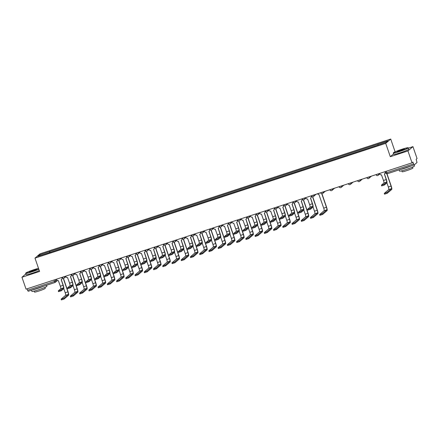 <?xml version="1.0" encoding="UTF-8"?>
<svg xmlns="http://www.w3.org/2000/svg" width="439" height="439" viewBox="0 0 439 439"><rect width="100%" height="100%" fill="white"/><g stroke="black" fill="none" stroke-linecap="round" stroke-linejoin="round"><path stroke-width="0.66" d="M395.111 151.812L390.721 139.064L40.004 253.835L34.994 258.127L385.711 143.355L390.304 156.696L407.941 150.923L412.04 162.831L26.049 289.142L21.95 277.239L39.587 271.467L34.994 258.127M407.941 150.923L412.951 146.631L408.402 148.124M412.951 146.631L417.05 158.539L416.161 159.297L417.012 162.518L414.175 164.949L387.352 173.734L386.754 172.697L413.565 163.923L414.158 164.96M54.957 282.502L28.189 291.266L27.575 290.239L54.387 281.465L56.829 279.994M27.081 288.807L27.575 290.239M25.857 273.892L21.95 277.239M413.565 163.923L412.923 162.068L412.04 162.831M378.061 144.98L377.93 144.129L387.873 140.875L386.188 142.318L376.009 145.775L47.549 253.265L37.842 256.316L39.526 254.872L49.47 251.618L49.618 252.584M377.93 144.129L49.47 251.618M390.721 139.064L385.711 143.355M393.602 153.869L390.304 156.696M50.057 252.441L49.7 251.421M40.388 255.482L39.526 254.872M384.405 173.839L386.342 179.458A3.205 0.62 -108.1 0 1 386.88 182.915L384.427 185.011L381.705 185.906M386.611 182.136L383.889 183.03L381.42 185.154L384.158 184.237L386.611 182.136A2.382 0.461 71.9 0 0 386.216 179.573L384.344 173.86A1.268 1.24 -130.6 0 0 385.118 172.275L385.244 172.165A1.268 1.24 49.4 0 1 384.888 173.515L384.756 173.63M385.069 171.654L385.244 172.165M379.653 173.427L379.85 173.998A1.268 1.24 -130.6 0 0 381.447 174.81L383.488 180.462A2.382 0.461 71.9 0 1 383.889 183.03M384.921 171.704L385.118 172.275M386.989 173.795L391.193 185.999A3.205 0.62 -108.1 0 1 391.725 189.456L387.269 193.27L384.548 194.159M386.913 182.871L388.339 187.003A2.382 0.461 71.9 0 1 388.734 189.566L384.262 193.412L387 192.491L391.456 188.677A2.382 0.461 71.9 0 0 391.061 186.109L386.819 173.789M401.981 149.238A7.743 0.604 -19 0 0 393.443 152.756A7.743 0.604 -19 0 0 399.534 151.334A7.743 0.604 -19 0 0 408.04 147.729A7.743 0.604 -19 0 0 401.981 149.238M408.04 147.729L408.281 147.844A7.935 0.62 161 0 1 408.319 147.883A7.935 0.62 161 0 1 399.567 151.537A7.935 0.62 161 0 1 393.317 153.046A7.935 0.62 161 0 1 393.328 152.992L393.443 152.756M401.367 149.765A3.869 0.302 161 0 1 404.412 149.051A3.869 0.302 161 0 1 400.143 150.807A3.869 0.302 161 0 1 397.114 151.565A3.869 0.302 161 0 1 401.367 149.765M404.165 149.238A3.682 0.285 -19 0 0 401.4 149.968A3.682 0.285 -19 0 0 397.427 151.559M414.191 164.938L414.542 165.947A7.935 0.62 161 0 1 405.784 169.602A7.935 0.62 161 0 1 399.539 171.111L399.117 169.882M411.436 165.849A7.935 0.62 161 0 1 405.274 168.11A7.935 0.62 161 0 1 400.017 169.586M412.578 167.078L412.912 168.049A5.712 0.444 161 0 1 406.613 170.678A5.712 0.444 161 0 1 402.113 171.764L401.778 170.798M408.319 147.883L408.775 149.2A7.935 0.62 161 0 1 400.017 152.854A7.935 0.62 161 0 1 393.772 154.363L393.317 153.046M38.506 268.322A7.743 0.604 -19 0 0 34.335 269.551A7.743 0.604 -19 0 0 25.802 273.063A7.743 0.604 -19 0 0 31.893 271.642A7.743 0.604 -19 0 0 38.764 269.069M38.83 269.272A7.935 0.62 161 0 1 31.921 271.851A7.935 0.62 161 0 1 25.676 273.36A7.935 0.62 161 0 1 25.681 273.305L25.802 273.063M33.726 270.073A3.869 0.302 161 0 1 36.772 269.359A3.869 0.302 161 0 1 32.502 271.121A3.869 0.302 161 0 1 29.473 271.873A3.869 0.302 161 0 1 33.726 270.073M36.519 269.546A3.682 0.285 -19 0 0 33.759 270.276A3.682 0.285 -19 0 0 29.786 271.867M46.55 285.257L46.896 286.261A7.935 0.62 161 0 1 38.144 289.916A7.935 0.62 161 0 1 31.899 291.425L31.471 290.19M43.796 286.162A7.935 0.62 161 0 1 37.628 288.418A7.935 0.62 161 0 1 32.376 289.899M44.937 287.386L45.272 288.357A5.712 0.444 161 0 1 38.967 290.991A5.712 0.444 161 0 1 34.472 292.078L34.138 291.106M39.285 270.589A7.935 0.62 161 0 1 32.376 273.162A7.935 0.62 161 0 1 26.126 274.677L25.676 273.36M310.549 198.005L312.486 203.63A3.205 0.62 -108.1 0 1 313.018 207.087L310.565 209.183L307.843 210.072M312.749 206.308L310.027 207.197L307.558 209.326L310.302 208.404L312.749 206.308A2.382 0.461 71.9 0 0 312.354 203.74L310.483 198.033A1.268 1.24 -130.6 0 0 311.256 196.447L311.388 196.337A1.268 1.24 49.4 0 1 311.031 197.687L310.9 197.797M311.213 195.821L311.388 196.337M305.791 197.599L305.988 198.17A1.268 1.24 -130.6 0 0 307.585 198.977L309.632 204.634A2.382 0.461 71.9 0 1 310.027 207.197M311.059 195.876L311.256 196.447M301.313 201.029L303.25 206.654A3.205 0.62 -108.1 0 1 303.783 210.105L301.335 212.202L298.613 213.096M303.519 209.326L300.797 210.221L298.328 212.35L301.066 211.428L303.519 209.326A2.382 0.461 71.9 0 0 303.119 206.764L301.253 201.051A1.268 1.24 -130.6 0 0 302.027 199.465L302.153 199.355A1.268 1.24 49.4 0 1 301.796 200.705L301.664 200.821M301.977 198.845L302.153 199.355M296.561 200.618L296.759 201.194A1.268 1.24 -130.6 0 0 298.355 202L300.397 207.652A2.382 0.461 71.9 0 1 300.797 210.221M301.829 198.894L302.027 199.465M292.083 204.053L294.02 209.672A3.205 0.62 -108.1 0 1 294.553 213.129L292.1 215.225L289.378 216.114M294.284 212.35L291.562 213.239L289.092 215.368L291.836 214.446L294.284 212.35A2.382 0.461 71.9 0 0 293.889 209.787L292.023 204.075A1.268 1.24 -130.6 0 0 292.791 202.489L292.923 202.379A1.268 1.24 49.4 0 1 292.566 203.729L292.434 203.839M292.747 201.869L292.923 202.379M287.325 203.641L287.523 204.212A1.268 1.24 -130.6 0 0 289.12 205.024L291.167 210.676A2.382 0.461 71.9 0 1 291.562 213.239M292.594 201.918L292.791 202.489M282.848 207.071L284.785 212.696A3.205 0.62 -108.1 0 1 285.323 216.147L282.87 218.249L280.148 219.138M285.054 215.373L282.332 216.262L279.862 218.392L282.601 217.47L285.054 215.373A2.382 0.461 71.9 0 0 284.653 212.805L282.787 207.093A1.268 1.24 -130.6 0 0 283.561 205.512L283.687 205.397A1.268 1.24 49.4 0 1 283.331 206.753L283.199 206.862M283.512 204.887L283.687 205.397M278.096 206.659L278.293 207.235A1.268 1.24 -130.6 0 0 279.89 208.042L281.931 213.7A2.382 0.461 71.9 0 1 282.332 216.262M283.364 204.936L283.561 205.512M273.618 210.094L275.555 215.714A3.205 0.62 -108.1 0 1 276.087 219.171L273.634 221.267L270.912 222.161M275.818 218.392L273.096 219.286L270.627 221.41L273.371 220.493L275.818 218.392A2.382 0.461 71.9 0 0 275.423 215.829L273.557 210.116A1.268 1.24 -130.6 0 0 274.326 208.53L274.457 208.421A1.268 1.24 49.4 0 1 274.101 209.771L273.969 209.886M274.282 207.91L274.457 208.421M268.86 209.683L269.058 210.254A1.268 1.24 -130.6 0 0 270.654 211.066L272.701 216.718A2.382 0.461 71.9 0 1 273.096 219.286M274.128 207.96L274.326 208.53M264.388 213.113L266.319 218.737A3.205 0.62 -108.1 0 1 266.857 222.194L264.404 224.291L261.682 225.18M266.588 221.415L263.866 222.304L261.397 224.433L264.135 223.511L266.588 221.415A2.382 0.461 71.9 0 0 266.193 218.847L264.322 213.134A1.268 1.24 -130.6 0 0 265.096 211.554L265.227 211.439A1.268 1.24 49.4 0 1 264.865 212.794L264.733 212.904M265.046 210.929L265.227 211.439M259.63 212.706L259.828 213.277A1.268 1.24 -130.6 0 0 261.424 214.084L263.466 219.741A2.382 0.461 71.9 0 1 263.866 222.304M264.898 210.978L265.096 211.554M255.152 216.136L257.089 221.761A3.205 0.62 -108.1 0 1 257.622 225.212L255.174 227.309L252.447 228.203M257.353 224.433L254.631 225.328L252.162 227.451L254.905 226.535L257.353 224.433A2.382 0.461 71.9 0 0 256.958 221.871L255.092 216.158A1.268 1.24 -130.6 0 0 255.86 214.572L255.992 214.462A1.268 1.24 49.4 0 1 255.635 215.812L255.503 215.928M255.816 213.952L255.992 214.462M250.4 215.725L250.592 216.301A1.268 1.24 -130.6 0 0 252.189 217.107L254.236 222.76A2.382 0.461 71.9 0 1 254.631 225.328M255.663 214.002L255.86 214.572M245.922 219.16L247.854 224.779A3.205 0.62 -108.1 0 1 248.392 228.236L245.939 230.332L243.217 231.221M248.123 227.457L245.401 228.346L242.932 230.475L245.67 229.553L248.123 227.457A2.382 0.461 71.9 0 0 247.728 224.894L245.856 219.182A1.268 1.24 -130.6 0 0 246.63 217.596L246.762 217.486A1.268 1.24 49.4 0 1 246.4 218.836L246.274 218.946M246.586 216.976L246.762 217.486M241.165 218.748L241.362 219.319A1.268 1.24 -130.6 0 0 242.959 220.131L245.006 225.783A2.382 0.461 71.9 0 1 245.401 228.346M246.433 217.025L246.63 217.596M236.687 222.178L238.624 227.803A3.205 0.62 -108.1 0 1 239.156 231.254L236.709 233.356L233.987 234.245M238.887 230.48L236.166 231.369L233.696 233.499L236.44 232.577L238.887 230.48A2.382 0.461 71.9 0 0 238.492 227.912L236.626 222.2A1.268 1.24 -130.6 0 0 237.395 220.619L237.526 220.504A1.268 1.24 49.4 0 1 237.17 221.86L237.038 221.969M237.351 219.994L237.526 220.504M231.935 221.766L232.132 222.343A1.268 1.24 -130.6 0 0 233.724 223.149L235.77 228.801A2.382 0.461 71.9 0 1 236.166 231.369M237.197 220.043L237.395 220.619M321.946 193.747L326.561 207.148A3.205 0.62 -108.1 0 1 327.099 210.605L322.643 214.419L319.921 215.308M317.419 193.791A1.268 1.24 -130.6 0 0 318.824 194.241L323.713 208.152A2.382 0.461 71.9 0 1 324.108 210.715L319.63 214.561L322.374 213.639L326.83 209.826A2.382 0.461 71.9 0 0 326.435 207.263L321.776 193.742M312.716 196.771L317.331 210.171A3.205 0.62 -108.1 0 1 317.863 213.623L313.408 217.437L310.686 218.331M313.056 207.038L314.478 211.17A2.382 0.461 71.9 0 1 314.873 213.738L310.4 217.579L313.144 216.663L317.595 212.849A2.382 0.461 71.9 0 0 317.199 210.281L312.546 196.76M303.486 199.789L308.096 213.189A3.205 0.62 -108.1 0 1 308.633 216.647L304.178 220.46L301.456 221.349M303.821 210.061L305.248 214.194A2.382 0.461 71.9 0 1 305.643 216.762L301.17 220.603L303.909 219.681L308.365 215.867A2.382 0.461 71.9 0 0 307.969 213.305L303.311 199.783M294.251 202.813L298.866 216.213A3.205 0.62 -108.1 0 1 299.398 219.665L294.942 223.478L292.22 224.373M294.591 213.085L296.012 217.217A2.382 0.461 71.9 0 1 296.407 219.78L291.935 223.627L294.679 222.705L299.135 218.891A2.382 0.461 71.9 0 0 298.734 216.323L294.081 202.802M285.021 205.831L289.636 219.237A3.205 0.62 -108.1 0 1 290.168 222.688L285.712 226.502L282.99 227.391M285.355 216.103L286.782 220.235A2.382 0.461 71.9 0 1 287.177 222.803L282.705 226.645L285.443 225.723L289.899 221.909A2.382 0.461 71.9 0 0 289.504 219.346L284.845 205.825M275.785 208.854L280.4 222.255A3.205 0.62 -108.1 0 1 280.933 225.712L276.477 229.526L273.755 230.415M276.126 219.127L277.547 223.259A2.382 0.461 71.9 0 1 277.947 225.822L273.47 229.668L276.213 228.746L280.669 224.933A2.382 0.461 71.9 0 0 280.269 222.364L275.615 208.849M266.555 211.878L271.17 225.278A3.205 0.62 -108.1 0 1 271.703 228.73L267.247 232.544L264.525 233.438M266.89 222.145L268.317 226.277A2.382 0.461 71.9 0 1 268.712 228.845L264.24 232.686L266.978 231.765L271.434 227.951A2.382 0.461 71.9 0 0 271.039 225.388L266.385 211.867M257.32 214.896L261.935 228.296A3.205 0.62 -108.1 0 1 262.473 231.754L258.017 235.567L255.289 236.456M257.66 225.169L259.081 229.301A2.382 0.461 71.9 0 1 259.482 231.863L255.004 235.71L257.748 234.788L262.204 230.974A2.382 0.461 71.9 0 0 261.803 228.412L257.15 214.891M248.09 217.92L252.705 231.32A3.205 0.62 -108.1 0 1 253.237 234.772L248.781 238.586L246.059 239.48M248.43 228.187L249.851 232.324A2.382 0.461 71.9 0 1 250.246 234.887L245.774 238.728L248.512 237.812L252.968 233.998A2.382 0.461 71.9 0 0 252.573 231.43L247.92 217.909M238.854 220.938L243.469 234.338A3.205 0.62 -108.1 0 1 244.007 237.795L239.551 241.609L236.83 242.498M239.195 231.21L240.616 235.342A2.382 0.461 71.9 0 1 241.016 237.911L236.539 241.752L239.282 240.83L243.738 237.016A2.382 0.461 71.9 0 0 243.343 234.453L238.684 220.932M227.457 225.202L229.388 230.821A3.205 0.62 -108.1 0 1 229.926 234.278L227.473 236.374L224.752 237.263M229.657 233.499L226.936 234.388L224.466 236.517L227.204 235.595L229.657 233.499A2.382 0.461 71.9 0 0 229.262 230.936L227.391 225.223A1.268 1.24 -130.6 0 0 228.165 223.638L228.296 223.528A1.268 1.24 49.4 0 1 227.934 224.878L227.808 224.987M228.121 223.017L228.296 223.528M222.699 224.79L222.897 225.361A1.268 1.24 -130.6 0 0 224.494 226.173L226.54 231.825A2.382 0.461 71.9 0 1 226.936 234.388M227.967 223.067L228.165 223.638M218.221 228.22L220.158 233.844A3.205 0.62 -108.1 0 1 220.691 237.296L218.243 239.398L215.522 240.287M220.427 236.522L217.7 237.411L215.231 239.54L217.974 238.618L220.427 236.522A2.382 0.461 71.9 0 0 220.027 233.954L218.161 228.242A1.268 1.24 -130.6 0 0 218.929 226.661L219.061 226.546A1.268 1.24 49.4 0 1 218.704 227.901L218.573 228.011M218.885 226.036L219.061 226.546M213.469 227.808L213.667 228.384A1.268 1.24 -130.6 0 0 215.258 229.191L217.305 234.849A2.382 0.461 71.9 0 1 217.7 237.411M218.737 226.085L218.929 226.661M208.991 231.243L210.929 236.868A3.205 0.62 -108.1 0 1 211.461 240.32L209.008 242.416L206.286 243.31M211.192 239.54L208.47 240.435L206.001 242.558L208.739 241.642L211.192 239.54A2.382 0.461 71.9 0 0 210.797 236.978L208.926 231.265A1.268 1.24 -130.6 0 0 209.699 229.679L209.831 229.57A1.268 1.24 49.4 0 1 209.469 230.919L209.343 231.035M209.655 229.059L209.831 229.57M204.234 230.832L204.431 231.402A1.268 1.24 -130.6 0 0 206.028 232.215L208.075 237.867A2.382 0.461 71.9 0 1 208.47 240.435M209.502 229.109L209.699 229.679M199.756 234.261L201.693 239.886A3.205 0.62 -108.1 0 1 202.225 243.343L199.778 245.439L197.056 246.328M201.962 242.564L199.24 243.453L196.765 245.582L199.509 244.66L201.962 242.564A2.382 0.461 71.9 0 0 201.561 239.996L199.696 234.289A1.268 1.24 -130.6 0 0 200.469 232.703L200.596 232.593A1.268 1.24 49.4 0 1 200.239 233.943L200.107 234.053M200.42 232.077L200.596 232.593M195.004 233.855L195.201 234.426A1.268 1.24 -130.6 0 0 196.793 235.233L198.84 240.89A2.382 0.461 71.9 0 1 199.24 243.453M200.272 232.132L200.469 232.703M190.526 237.285L192.463 242.91A3.205 0.62 -108.1 0 1 192.995 246.361L190.542 248.458L187.821 249.352M192.726 245.582L190.005 246.477L187.535 248.606L190.279 247.684L192.726 245.582A2.382 0.461 71.9 0 0 192.331 243.019L190.46 237.307A1.268 1.24 -130.6 0 0 191.234 235.721L191.366 235.611A1.268 1.24 49.4 0 1 191.009 236.961L190.877 237.076M191.19 235.101L191.366 235.611M185.768 236.873L185.966 237.45A1.268 1.24 -130.6 0 0 187.563 238.256L189.61 243.908A2.382 0.461 71.9 0 1 190.005 246.477M191.036 235.15L191.234 235.721M181.291 240.309L183.228 245.928A3.205 0.62 -108.1 0 1 183.765 249.385L181.312 251.481L178.591 252.37M183.497 248.606L180.775 249.495L178.305 251.624L181.044 250.702L183.497 248.606A2.382 0.461 71.9 0 0 183.096 246.043L181.23 240.331A1.268 1.24 -130.6 0 0 182.004 238.745L182.13 238.635A1.268 1.24 49.4 0 1 181.773 239.985L181.642 240.095M181.955 238.125L182.13 238.635M176.538 239.897L176.736 240.468A1.268 1.24 -130.6 0 0 178.333 241.28L180.374 246.932A2.382 0.461 71.9 0 1 180.775 249.495M181.806 238.174L182.004 238.745M172.061 243.327L173.998 248.951A3.205 0.62 -108.1 0 1 174.53 252.403L172.077 254.505L169.355 255.394M174.261 251.629L171.539 252.518L169.07 254.647L171.814 253.726L174.261 251.629A2.382 0.461 71.9 0 0 173.866 249.061L172 243.349A1.268 1.24 -130.6 0 0 172.768 241.768L172.9 241.653A1.268 1.24 49.4 0 1 172.543 243.008L172.412 243.118M172.725 241.143L172.9 241.653M167.303 242.915L167.5 243.491A1.268 1.24 -130.6 0 0 169.097 244.298L171.144 249.956A2.382 0.461 71.9 0 1 171.539 252.518M172.571 241.192L172.768 241.768M162.825 246.35L164.762 251.97A3.205 0.62 -108.1 0 1 165.3 255.427L162.847 257.523L160.125 258.417M165.031 254.647L162.309 255.542L159.84 257.666L162.578 256.749L165.031 254.647A2.382 0.461 71.9 0 0 164.636 252.085L162.765 246.372A1.268 1.24 -130.6 0 0 163.538 244.786L163.665 244.677A1.268 1.24 49.4 0 1 163.308 246.027L163.176 246.142M163.489 244.166L163.665 244.677M158.073 245.939L158.27 246.509A1.268 1.24 -130.6 0 0 159.867 247.322L161.909 252.974A2.382 0.461 71.9 0 1 162.309 255.542M163.341 244.216L163.538 244.786M153.595 249.368L155.532 254.993A3.205 0.62 -108.1 0 1 156.064 258.45L153.617 260.546L150.89 261.435M155.796 257.671L153.074 258.56L150.604 260.689L153.348 259.767L155.796 257.671A2.382 0.461 71.9 0 0 155.401 255.103L153.535 249.39A1.268 1.24 -130.6 0 0 154.303 247.81L154.435 247.695A1.268 1.24 49.4 0 1 154.078 249.05L153.946 249.16M154.259 247.184L154.435 247.695M148.837 248.962L149.035 249.533A1.268 1.24 -130.6 0 0 150.632 250.34L152.679 255.997A2.382 0.461 71.9 0 1 153.074 258.56M154.105 247.234L154.303 247.81M144.365 252.392L146.297 258.017A3.205 0.62 -108.1 0 1 146.835 261.468L144.382 263.565L141.66 264.459M146.566 260.689L143.844 261.584L141.374 263.707L144.113 262.791L146.566 260.689A2.382 0.461 71.9 0 0 146.171 258.127L144.299 252.414A1.268 1.24 -130.6 0 0 145.073 250.828L145.205 250.718A1.268 1.24 49.4 0 1 144.843 252.068L144.716 252.184M145.029 250.208L145.205 250.718M139.607 251.981L139.805 252.551A1.268 1.24 -130.6 0 0 141.402 253.363L143.449 259.015A2.382 0.461 71.9 0 1 143.844 261.584M144.875 250.257L145.073 250.828M135.13 255.416L137.067 261.035A3.205 0.62 -108.1 0 1 137.599 264.492L135.152 266.588L132.424 267.477M137.33 263.713L134.608 264.602L132.139 266.731L134.883 265.809L137.33 263.713A2.382 0.461 71.9 0 0 136.935 261.15L135.069 255.438A1.268 1.24 -130.6 0 0 135.838 253.852L135.969 253.742A1.268 1.24 49.4 0 1 135.613 255.092L135.481 255.202M135.794 253.232L135.969 253.742M130.378 255.004L130.57 255.575A1.268 1.24 -130.6 0 0 132.166 256.387L134.213 262.039A2.382 0.461 71.9 0 1 134.608 264.602M135.64 253.281L135.838 253.852M125.9 258.434L127.831 264.058A3.205 0.62 -108.1 0 1 128.369 267.51L125.916 269.612L123.194 270.501M128.1 266.736L125.378 267.625L122.909 269.755L125.647 268.833L128.1 266.736A2.382 0.461 71.9 0 0 127.705 264.168L125.834 258.456A1.268 1.24 -130.6 0 0 126.608 256.875L126.739 256.76A1.268 1.24 49.4 0 1 126.377 258.116L126.251 258.225M126.564 256.25L126.739 256.76M121.142 258.022L121.34 258.598A1.268 1.24 -130.6 0 0 122.936 259.405L124.983 265.057A2.382 0.461 71.9 0 1 125.378 267.625M126.41 256.299L126.608 256.875M116.664 261.457L118.601 267.077A3.205 0.62 -108.1 0 1 119.134 270.534L116.686 272.63L113.964 273.519M118.865 269.755L116.143 270.643L113.674 272.773L116.417 271.851L118.865 269.755A2.382 0.461 71.9 0 0 118.47 267.192L116.604 261.479A1.268 1.24 -130.6 0 0 117.372 259.893L117.504 259.784A1.268 1.24 49.4 0 1 117.147 261.134L117.015 261.243M117.328 259.273L117.504 259.784M111.912 261.046L112.11 261.617A1.268 1.24 -130.6 0 0 113.701 262.429L115.748 268.081A2.382 0.461 71.9 0 1 116.143 270.643M117.18 259.323L117.372 259.893M107.434 264.476L109.371 270.1A3.205 0.62 -108.1 0 1 109.904 273.552L107.451 275.654L104.729 276.543M109.635 272.778L106.913 273.667L104.444 275.796L107.182 274.874L109.635 272.778A2.382 0.461 71.9 0 0 109.24 270.21L107.368 264.498A1.268 1.24 -130.6 0 0 108.142 262.917L108.274 262.802A1.268 1.24 49.4 0 1 107.912 264.157L107.785 264.267M108.098 262.292L108.274 262.802M102.677 264.064L102.874 264.64A1.268 1.24 -130.6 0 0 104.471 265.447L106.518 271.104A2.382 0.461 71.9 0 1 106.913 273.667M107.945 262.341L108.142 262.917M98.199 267.499L100.136 273.124A3.205 0.62 -108.1 0 1 100.668 276.575L98.221 278.672L95.499 279.566M100.405 275.796L97.677 276.691L95.208 278.814L97.952 277.898L100.405 275.796A2.382 0.461 71.9 0 0 100.004 273.234L98.138 267.521A1.268 1.24 -130.6 0 0 98.912 265.935L99.038 265.825A1.268 1.24 49.4 0 1 98.682 267.175L98.55 267.291M98.863 265.315L99.038 265.825M93.447 267.088L93.644 267.658A1.268 1.24 -130.6 0 0 95.236 268.47L97.282 274.123A2.382 0.461 71.9 0 1 97.677 276.691M98.715 265.365L98.912 265.935M88.969 270.517L90.906 276.142A3.205 0.62 -108.1 0 1 91.438 279.599L88.985 281.695L86.263 282.584M91.169 278.82L88.448 279.709L85.978 281.838L88.722 280.916L91.169 278.82A2.382 0.461 71.9 0 0 90.774 276.252L88.903 270.539A1.268 1.24 -130.6 0 0 89.677 268.959L89.808 268.849A1.268 1.24 49.4 0 1 89.452 270.199L89.32 270.309M89.633 268.333L89.808 268.849M84.211 270.111L84.409 270.682A1.268 1.24 -130.6 0 0 86.006 271.489L88.052 277.146A2.382 0.461 71.9 0 1 88.448 279.709M89.479 268.388L89.677 268.959M79.733 273.541L81.67 279.166A3.205 0.62 -108.1 0 1 82.203 282.617L79.755 284.713L77.034 285.608M81.939 281.838L79.218 282.732L76.748 284.862L79.486 283.94L81.939 281.838A2.382 0.461 71.9 0 0 81.539 279.275L79.673 273.563A1.268 1.24 -130.6 0 0 80.447 271.977L80.573 271.867A1.268 1.24 49.4 0 1 80.216 273.217L80.085 273.332M80.397 271.357L80.573 271.867M74.981 273.129L75.179 273.706A1.268 1.24 -130.6 0 0 76.776 274.512L78.817 280.164A2.382 0.461 71.9 0 1 79.218 282.732M80.249 271.406L80.447 271.977M70.503 276.565L72.44 282.184A3.205 0.62 -108.1 0 1 72.973 285.641L70.52 287.737L67.798 288.626M72.704 284.862L69.982 285.751L67.513 287.88L70.256 286.958L72.704 284.862A2.382 0.461 71.9 0 0 72.309 282.299L70.443 276.586A1.268 1.24 -130.6 0 0 71.211 275.001L71.343 274.891A1.268 1.24 49.4 0 1 70.986 276.241L70.855 276.351M71.167 274.38L71.343 274.891M65.746 276.153L65.943 276.724A1.268 1.24 -130.6 0 0 67.54 277.536L69.587 283.188A2.382 0.461 71.9 0 1 69.982 285.751M71.014 274.43L71.211 275.001M229.624 223.961L234.239 237.362A3.205 0.62 -108.1 0 1 234.772 240.819L230.316 244.633L227.594 245.522M229.965 234.234L231.386 238.366A2.382 0.461 71.9 0 1 231.781 240.929L227.309 244.775L230.047 243.854L234.503 240.04A2.382 0.461 71.9 0 0 234.108 237.472L229.454 223.956M220.389 226.979L225.004 240.385A3.205 0.62 -108.1 0 1 225.542 243.837L221.086 247.651L218.364 248.54M220.729 237.252L222.15 241.384A2.382 0.461 71.9 0 1 222.551 243.952L218.073 247.794L220.817 246.872L225.273 243.058A2.382 0.461 71.9 0 0 224.878 240.495L220.219 226.974M211.159 230.003L215.774 243.404A3.205 0.62 -108.1 0 1 216.306 246.861L211.85 250.674L209.129 251.563M211.499 240.276L212.92 244.408A2.382 0.461 71.9 0 1 213.316 246.97L208.843 250.817L211.582 249.895L216.037 246.081A2.382 0.461 71.9 0 0 215.642 243.519L210.989 229.998M201.929 233.027L206.539 246.427A3.205 0.62 -108.1 0 1 207.076 249.879L202.62 253.693L199.899 254.587M202.264 243.294L203.691 247.426A2.382 0.461 71.9 0 1 204.086 249.994L199.608 253.835L202.352 252.919L206.807 249.105A2.382 0.461 71.9 0 0 206.412 246.537L201.753 233.016M192.694 236.045L197.309 249.445A3.205 0.62 -108.1 0 1 197.841 252.902L193.385 256.716L190.663 257.605M193.034 246.317L194.455 250.449A2.382 0.461 71.9 0 1 194.85 253.012L190.378 256.859L193.122 255.937L197.572 252.123A2.382 0.461 71.9 0 0 197.177 249.561L192.523 236.039M183.464 239.068L188.079 252.469A3.205 0.62 -108.1 0 1 188.611 255.921L184.155 259.734L181.433 260.629M183.798 249.341L185.225 253.473A2.382 0.461 71.9 0 1 185.62 256.036L181.148 259.883L183.886 258.961L188.342 255.147A2.382 0.461 71.9 0 0 187.947 252.579L183.288 239.057M174.228 242.087L178.843 255.493A3.205 0.62 -108.1 0 1 179.375 258.944L174.92 262.758L172.198 263.647M174.568 252.359L175.99 256.491A2.382 0.461 71.9 0 1 176.385 259.059L171.912 262.901L174.656 261.979L179.112 258.165A2.382 0.461 71.9 0 0 178.711 255.602L174.058 242.081M164.998 245.11L169.613 258.511A3.205 0.62 -108.1 0 1 170.145 261.968L165.69 265.782L162.968 266.671M165.333 255.383L166.76 259.515A2.382 0.461 71.9 0 1 167.155 262.078L162.682 265.924L165.421 265.002L169.877 261.189A2.382 0.461 71.9 0 0 169.481 258.62L164.823 245.105M155.763 248.128L160.378 261.534A3.205 0.62 -108.1 0 1 160.91 264.986L156.46 268.8L153.732 269.694M156.103 258.401L157.524 262.533A2.382 0.461 71.9 0 1 157.925 265.101L153.447 268.942L156.191 268.02L160.647 264.207A2.382 0.461 71.9 0 0 160.246 261.644L155.593 248.123M146.533 251.152L151.148 264.552A3.205 0.62 -108.1 0 1 151.68 268.009L147.224 271.823L144.502 272.712M146.873 261.424L148.294 265.557A2.382 0.461 71.9 0 1 148.689 268.119L144.217 271.966L146.955 271.044L151.411 267.23A2.382 0.461 71.9 0 0 151.016 264.668L146.363 251.146M137.297 254.176L141.912 267.576A3.205 0.62 -108.1 0 1 142.45 271.028L137.994 274.841L135.272 275.736M137.637 264.443L139.059 268.58A2.382 0.461 71.9 0 1 139.459 271.143L134.982 274.984L137.725 274.068L142.181 270.254A2.382 0.461 71.9 0 0 141.781 267.686L137.127 254.165M128.067 257.194L132.682 270.594A3.205 0.62 -108.1 0 1 133.215 274.051L128.759 277.865L126.037 278.754M128.407 267.466L129.829 271.598A2.382 0.461 71.9 0 1 130.224 274.166L125.752 278.008L128.49 277.086L132.946 273.272A2.382 0.461 71.9 0 0 132.551 270.709L127.897 257.188M118.832 260.217L123.447 273.618A3.205 0.62 -108.1 0 1 123.985 277.075L119.529 280.889L116.807 281.778M119.172 270.49L120.593 274.622A2.382 0.461 71.9 0 1 120.994 277.185L116.516 281.031L119.26 280.109L123.716 276.296A2.382 0.461 71.9 0 0 123.321 273.727L118.662 260.212M109.602 263.235L114.217 276.641A3.205 0.62 -108.1 0 1 114.749 280.093L110.293 283.907L107.571 284.796M109.942 273.508L111.363 277.64A2.382 0.461 71.9 0 1 111.758 280.208L107.286 284.049L110.024 283.128L114.48 279.314A2.382 0.461 71.9 0 0 114.085 276.751L109.432 263.23M100.366 266.259L104.981 279.659A3.205 0.62 -108.1 0 1 105.519 283.117L101.063 286.93L98.341 287.819M100.707 276.532L102.133 280.664A2.382 0.461 71.9 0 1 102.528 283.226L98.051 287.073L100.794 286.151L105.25 282.337A2.382 0.461 71.9 0 0 104.855 279.775L100.196 266.253M91.136 269.283L95.751 282.683A3.205 0.62 -108.1 0 1 96.284 286.135L91.828 289.949L89.106 290.843M91.477 279.55L92.898 283.682A2.382 0.461 71.9 0 1 93.293 286.25L88.821 290.091L91.564 289.175L96.015 285.361A2.382 0.461 71.9 0 0 95.62 282.793L90.966 269.272M81.906 272.301L86.516 285.701A3.205 0.62 -108.1 0 1 87.054 289.158L82.598 292.972L79.876 293.861M82.241 282.573L83.668 286.705A2.382 0.461 71.9 0 1 84.063 289.268L79.591 293.115L82.329 292.193L86.785 288.379A2.382 0.461 71.9 0 0 86.39 285.816L81.731 272.295M72.671 275.324L77.286 288.725A3.205 0.62 -108.1 0 1 77.818 292.176L73.362 295.99L70.641 296.885M73.011 285.597L74.432 289.729A2.382 0.461 71.9 0 1 74.828 292.292L70.355 296.133L73.099 295.217L77.555 291.403A2.382 0.461 71.9 0 0 77.154 288.835L72.501 275.313M61.268 279.583L63.205 285.207A3.205 0.62 -108.1 0 1 63.743 288.659L61.29 290.761L58.568 291.65M63.474 287.885L60.752 288.774L58.283 290.903L61.021 289.981L63.474 287.885A2.382 0.461 71.9 0 0 63.073 285.317L61.208 279.605A1.268 1.24 -130.6 0 0 61.981 278.024L62.108 277.909A1.268 1.24 49.4 0 1 61.751 279.264L61.619 279.374M61.932 277.399L62.108 277.909M56.516 279.171L56.713 279.747A1.268 1.24 -130.6 0 0 58.31 280.554L60.352 286.212A2.382 0.461 71.9 0 1 60.752 288.774M61.784 277.448L61.981 278.024M63.441 278.342L68.056 291.748A3.205 0.62 -108.1 0 1 68.588 295.2L64.132 299.014L61.411 299.903M63.776 288.615L65.202 292.747A2.382 0.461 71.9 0 1 65.598 295.315L61.125 299.157L63.864 298.235L68.319 294.421A2.382 0.461 71.9 0 0 67.924 291.858L63.265 278.337M62.223 277.464L64.884 276.433M64.538 276.548L64.588 276.691A1.268 1.24 49.4 0 1 63.82 278.271M71.453 274.441L74.12 273.415M73.774 273.524L73.823 273.667A1.268 1.24 49.4 0 1 73.05 275.253M80.688 271.423L83.35 270.391M83.004 270.506L83.053 270.643A1.268 1.24 49.4 0 1 82.285 272.229M89.918 268.399L92.585 267.367M92.239 267.483L92.289 267.625A1.268 1.24 49.4 0 1 91.515 269.206M99.154 265.375L101.815 264.349M101.469 264.459L101.519 264.602A1.268 1.24 49.4 0 1 100.745 266.188M108.384 262.357L111.051 261.326M110.705 261.441L110.754 261.584A1.268 1.24 49.4 0 1 109.98 263.164M117.619 259.334L120.281 258.308M119.935 258.417L119.984 258.56A1.268 1.24 49.4 0 1 119.21 260.146M126.849 256.316L129.516 255.284M129.17 255.399L129.214 255.536A1.268 1.24 49.4 0 1 128.446 257.122M136.079 253.292L138.746 252.26M138.4 252.376L138.45 252.518A1.268 1.24 49.4 0 1 137.676 254.099M145.314 250.268L147.976 249.242M147.63 249.357L147.68 249.495A1.268 1.24 49.4 0 1 146.911 251.081M154.544 247.25L157.211 246.219M156.866 246.334L156.915 246.477A1.268 1.24 49.4 0 1 156.141 248.057M163.78 244.227L166.441 243.201M166.096 243.31L166.145 243.453A1.268 1.24 49.4 0 1 165.377 245.039M173.01 241.209L175.677 240.177M175.331 240.292L175.381 240.435A1.268 1.24 49.4 0 1 174.607 242.015M182.245 238.185L184.907 237.159M184.561 237.269L184.61 237.411A1.268 1.24 49.4 0 1 183.842 238.997M191.475 235.167L194.142 234.135M193.797 234.25L193.846 234.388A1.268 1.24 49.4 0 1 193.072 235.973M200.711 232.143L203.372 231.112M203.027 231.227L203.076 231.369A1.268 1.24 49.4 0 1 202.302 232.95M209.941 229.12L212.608 228.093M212.262 228.203L212.311 228.346A1.268 1.24 49.4 0 1 211.538 229.932M219.176 226.101L221.838 225.07M221.492 225.185L221.541 225.328A1.268 1.24 49.4 0 1 220.768 226.908M228.406 223.078L231.073 222.052M230.727 222.161L230.771 222.304A1.268 1.24 49.4 0 1 230.003 223.89M237.642 220.06L240.303 219.028M239.957 219.143L240.007 219.28A1.268 1.24 49.4 0 1 239.233 220.866M246.872 217.036L249.539 216.01M249.193 216.12L249.237 216.262A1.268 1.24 49.4 0 1 248.469 217.843M256.102 214.012L258.769 212.986M258.423 213.102L258.472 213.239A1.268 1.24 49.4 0 1 257.698 214.825M265.337 210.994L267.999 209.963M267.653 210.078L267.702 210.221A1.268 1.24 49.4 0 1 266.934 211.801M274.567 207.971L277.234 206.945M276.888 207.054L276.938 207.197A1.268 1.24 49.4 0 1 276.164 208.783M283.803 204.953L286.464 203.921M286.118 204.036L286.168 204.179A1.268 1.24 49.4 0 1 285.399 205.759M293.032 201.929L295.699 200.903M295.354 201.013L295.403 201.155A1.268 1.24 49.4 0 1 294.629 202.741M302.268 198.911L304.929 197.879M304.584 197.994L304.633 198.132A1.268 1.24 49.4 0 1 303.865 199.718M311.498 195.887L314.165 194.856M313.819 194.971L313.869 195.114A1.268 1.24 49.4 0 1 313.095 196.694M320.733 192.864L323.395 191.838M323.049 191.947L323.099 192.09A1.268 1.24 49.4 0 1 322.325 193.676M329.963 189.846L332.63 188.814M332.285 188.929L332.334 189.072A1.268 1.24 49.4 0 1 331.56 190.652M339.199 186.822L341.86 185.796M341.515 185.906L341.564 186.048A1.268 1.24 49.4 0 1 340.79 187.634M348.429 183.804L351.096 182.772M350.75 182.887L350.794 183.025A1.268 1.24 49.4 0 1 350.026 184.61M357.659 180.78L360.326 179.754M359.98 179.864L360.029 180.006A1.268 1.24 49.4 0 1 359.256 181.592M366.894 177.757L369.561 176.73M369.21 176.846L369.259 176.983A1.268 1.24 49.4 0 1 368.491 178.569M376.124 174.738L378.791 173.707M378.445 173.822L378.495 173.965A1.268 1.24 49.4 0 1 377.721 175.545M55.309 279.566L55.769 280.905A1.268 1.24 -130.6 0 1 54.996 282.491L53.893 280.033M414.142 164.96L387.368 173.723A1.268 1.268 0 0 1 385.755 172.939L386.754 172.697L386.26 171.265M385.771 172.911L385.288 171.583M384.158 184.237L384.427 185.011M386.216 179.573L383.488 180.462M387 192.491L387.269 193.27M388.339 187.003L391.061 186.109M388.734 189.566L391.456 188.677M310.302 208.404L310.565 209.183M312.354 203.74L309.632 204.634M301.066 211.428L301.335 212.202M303.119 206.764L300.397 207.652M291.836 214.446L292.1 215.225M293.889 209.787L291.167 210.676M282.601 217.47L282.87 218.249M284.653 212.805L281.931 213.7M273.371 220.493L273.634 221.267M275.423 215.829L272.701 216.718M264.135 223.511L264.404 224.291M266.193 218.847L263.466 219.741M254.905 226.535L255.174 227.309M256.958 221.871L254.236 222.76M245.67 229.553L245.939 230.332M247.728 224.894L245.006 225.783M236.44 232.577L236.709 233.356M238.492 227.912L235.77 228.801M322.374 213.639L322.643 214.419M323.713 208.152L326.435 207.263M324.108 210.715L326.83 209.826M313.144 216.663L313.408 217.437M314.478 211.17L317.199 210.281M314.873 213.738L317.595 212.849M303.909 219.681L304.178 220.46M305.248 214.194L307.969 213.305M305.643 216.762L308.365 215.867M294.679 222.705L294.942 223.478M296.012 217.217L298.734 216.323M296.407 219.78L299.135 218.891M285.443 225.723L285.712 226.502M286.782 220.235L289.504 219.346M287.177 222.803L289.899 221.909M276.213 228.746L276.477 229.526M277.547 223.259L280.269 222.364M277.947 225.822L280.669 224.933M266.978 231.765L267.247 232.544M268.317 226.277L271.039 225.388M268.712 228.845L271.434 227.951M257.748 234.788L258.017 235.567M259.081 229.301L261.803 228.412M259.482 231.863L262.204 230.974M248.512 237.812L248.781 238.586M249.851 232.324L252.573 231.43M250.246 234.887L252.968 233.998M239.282 240.83L239.551 241.609M240.616 235.342L243.343 234.453M241.016 237.911L243.738 237.016M227.204 235.595L227.473 236.374M229.262 230.936L226.54 231.825M217.974 238.618L218.243 239.398M220.027 233.954L217.305 234.849M208.739 241.642L209.008 242.416M210.797 236.978L208.075 237.867M199.509 244.66L199.778 245.439M201.561 239.996L198.84 240.89M190.279 247.684L190.542 248.458M192.331 243.019L189.61 243.908M181.044 250.702L181.312 251.481M183.096 246.043L180.374 246.932M171.814 253.726L172.077 254.505M173.866 249.061L171.144 249.956M162.578 256.749L162.847 257.523M164.636 252.085L161.909 252.974M153.348 259.767L153.617 260.546M155.401 255.103L152.679 255.997M144.113 262.791L144.382 263.565M146.171 258.127L143.449 259.015M134.883 265.809L135.152 266.588M136.935 261.15L134.213 262.039M125.647 268.833L125.916 269.612M127.705 264.168L124.983 265.057M116.417 271.851L116.686 272.63M118.47 267.192L115.748 268.081M107.182 274.874L107.451 275.654M109.24 270.21L106.518 271.104M97.952 277.898L98.221 278.672M100.004 273.234L97.282 274.123M88.722 280.916L88.985 281.695M90.774 276.252L88.052 277.146M79.486 283.94L79.755 284.713M81.539 279.275L78.817 280.164M70.256 286.958L70.52 287.737M72.309 282.299L69.587 283.188M230.047 243.854L230.316 244.633M231.386 238.366L234.108 237.472M231.781 240.929L234.503 240.04M220.817 246.872L221.086 247.651M222.15 241.384L224.878 240.495M222.551 243.952L225.273 243.058M211.582 249.895L211.85 250.674M212.92 244.408L215.642 243.519M213.316 246.97L216.037 246.081M202.352 252.919L202.62 253.693M203.691 247.426L206.412 246.537M204.086 249.994L206.807 249.105M193.122 255.937L193.385 256.716M194.455 250.449L197.177 249.561M194.85 253.012L197.572 252.123M183.886 258.961L184.155 259.734M185.225 253.473L187.947 252.579M185.62 256.036L188.342 255.147M174.656 261.979L174.92 262.758M175.99 256.491L178.711 255.602M176.385 259.059L179.112 258.165M165.421 265.002L165.69 265.782M166.76 259.515L169.481 258.62M167.155 262.078L169.877 261.189M156.191 268.02L156.46 268.8M157.524 262.533L160.246 261.644M157.925 265.101L160.647 264.207M146.955 271.044L147.224 271.823M148.294 265.557L151.016 264.668M148.689 268.119L151.411 267.23M137.725 274.068L137.994 274.841M139.059 268.58L141.781 267.686M139.459 271.143L142.181 270.254M128.49 277.086L128.759 277.865M129.829 271.598L132.551 270.709M130.224 274.166L132.946 273.272M119.26 280.109L119.529 280.889M120.593 274.622L123.321 273.727M120.994 277.185L123.716 276.296M110.024 283.128L110.293 283.907M111.363 277.64L114.085 276.751M111.758 280.208L114.48 279.314M100.794 286.151L101.063 286.93M102.133 280.664L104.855 279.775M102.528 283.226L105.25 282.337M91.564 289.175L91.828 289.949M92.898 283.682L95.62 282.793M93.293 286.25L96.015 285.361M82.329 292.193L82.598 292.972M83.668 286.705L86.39 285.816M84.063 289.268L86.785 288.379M73.099 295.217L73.362 295.99M74.432 289.729L77.154 288.835M74.828 292.292L77.555 291.403M61.021 289.981L61.29 290.761M63.073 285.317L60.352 286.212M63.864 298.235L64.132 299.014M65.202 292.747L67.924 291.858M65.598 295.315L68.319 294.421M376.053 174.607L376.108 174.766A1.268 1.268 0 0 0 378.138 175.315L379.812 173.882M366.823 177.625L366.878 177.784A1.268 1.268 0 0 0 368.903 178.338L371.537 176.083M357.587 180.648L357.648 180.808A1.268 1.268 0 0 0 359.673 181.356L362.301 179.107M348.357 183.667L348.412 183.826A1.268 1.268 0 0 0 350.437 184.38L353.071 182.125M339.127 186.69L339.182 186.849A1.268 1.268 0 0 0 341.207 187.398L343.836 185.148M329.892 189.708L329.947 189.873A1.268 1.268 0 0 0 331.972 190.422L334.606 188.166M320.662 192.732L320.717 192.891A1.268 1.268 0 0 0 322.742 193.445L325.37 191.19M311.427 195.756L311.481 195.915A1.268 1.268 0 0 0 313.506 196.463L316.14 194.214M302.197 198.774L302.251 198.933A1.268 1.268 0 0 0 304.276 199.487L305.95 198.055M292.961 201.797L293.016 201.956A1.268 1.268 0 0 0 295.041 202.505L296.715 201.073M283.731 204.815L283.786 204.975A1.268 1.268 0 0 0 285.811 205.529L287.485 204.097M274.496 207.839L274.551 207.998A1.268 1.268 0 0 0 276.575 208.547L278.249 207.115M265.266 210.863L265.321 211.022A1.268 1.268 0 0 0 267.346 211.571L269.019 210.138M256.03 213.881L256.085 214.04A1.268 1.268 0 0 0 258.116 214.594L259.789 213.162M246.8 216.904L246.855 217.064A1.268 1.268 0 0 0 248.88 217.612L250.554 216.18M237.57 219.923L237.625 220.082A1.268 1.268 0 0 0 239.65 220.636L241.324 219.204M228.335 222.946L228.39 223.105A1.268 1.268 0 0 0 230.415 223.654L232.088 222.222M219.105 225.964L219.16 226.129A1.268 1.268 0 0 0 221.185 226.678L222.858 225.245M209.869 228.988L209.924 229.147A1.268 1.268 0 0 0 211.949 229.696L213.623 228.264M200.639 232.011L200.694 232.171A1.268 1.268 0 0 0 202.719 232.719L204.393 231.287M191.404 235.03L191.459 235.189A1.268 1.268 0 0 0 193.484 235.743L195.157 234.311M182.174 238.053L182.229 238.212A1.268 1.268 0 0 0 184.254 238.761L185.927 237.329M172.939 241.071L172.993 241.231A1.268 1.268 0 0 0 175.018 241.785L176.692 240.352M163.709 244.095L163.763 244.254A1.268 1.268 0 0 0 165.788 244.803L167.462 243.371M154.473 247.113L154.528 247.278A1.268 1.268 0 0 0 156.558 247.826L158.227 246.394M145.243 250.137L145.298 250.296A1.268 1.268 0 0 0 147.323 250.85L148.997 249.418M136.008 253.16L136.063 253.319A1.268 1.268 0 0 0 138.093 253.868L139.767 252.436M126.778 256.178L126.833 256.338A1.268 1.268 0 0 0 128.857 256.892L130.531 255.46M117.548 259.202L117.603 259.361A1.268 1.268 0 0 0 119.627 259.91L121.301 258.478M108.312 262.22L108.367 262.379A1.268 1.268 0 0 0 110.392 262.934L112.066 261.501M99.082 265.244L99.137 265.403A1.268 1.268 0 0 0 101.162 265.952L102.836 264.519M89.847 268.267L89.902 268.427A1.268 1.268 0 0 0 91.927 268.975L93.6 267.543M80.617 271.286L80.672 271.445A1.268 1.268 0 0 0 82.697 271.999L84.37 270.567M71.381 274.309L71.436 274.468A1.268 1.268 0 0 0 73.461 275.017L75.135 273.585M62.151 277.327L62.206 277.486A1.268 1.268 0 0 0 64.231 278.041L65.905 276.608M57.438 280.521L55.413 282.255A1.268 1.268 0 0 1 54.979 282.502L28.167 291.271M381.683 185.933L381.42 185.154M384.526 194.186L384.262 193.412M307.827 210.105L307.558 209.326M298.591 213.124L298.328 212.35M289.361 216.147L289.092 215.368M280.126 219.165L279.862 218.392M270.896 222.189L270.627 221.41M261.66 225.212L261.397 224.433M252.43 228.231L252.162 227.451M243.201 231.254L242.932 230.475M233.965 234.272L233.696 233.499M319.899 215.335L319.63 214.561M310.669 218.359L310.4 217.579M301.434 221.382L301.17 220.603M292.204 224.4L291.935 223.627M282.968 227.424L282.705 226.645M273.738 230.442L273.47 229.668M264.503 233.466L264.24 232.686M255.273 236.489L255.004 235.71M246.043 239.507L245.774 238.728M236.808 242.531L236.539 241.752M224.735 237.296L224.466 236.517M215.5 240.32L215.231 239.54M206.27 243.338L206.001 242.558M197.034 246.361L196.765 245.582M187.804 249.379L187.535 248.606M178.569 252.403L178.305 251.624M169.339 255.421L169.07 254.647M160.103 258.445L159.84 257.666M150.873 261.468L150.604 260.689M141.643 264.487L141.374 263.707M132.408 267.51L132.139 266.731M123.178 270.528L122.909 269.755M113.942 273.552L113.674 272.773M104.712 276.57L104.444 275.796M95.477 279.594L95.208 278.814M86.247 282.617L85.978 281.838M77.012 285.635L76.748 284.862M67.782 288.659L67.513 287.88M227.578 245.549L227.309 244.775M218.342 248.573L218.073 247.794M209.112 251.591L208.843 250.817M199.877 254.615L199.608 253.835M190.647 257.638L190.378 256.859M181.411 260.656L181.148 259.883M172.181 263.68L171.912 262.901M162.946 266.698L162.682 265.924M153.716 269.722L153.447 268.942M144.486 272.745L144.217 271.966M135.25 275.763L134.982 274.984M126.02 278.787L125.752 278.008M116.785 281.805L116.516 281.031M107.555 284.829L107.286 284.049M98.32 287.847L98.051 287.073M89.09 290.87L88.821 290.091M79.854 293.894L79.591 293.115M70.624 296.912L70.355 296.133M58.546 291.677L58.283 290.903M61.389 299.936L61.125 299.157"/></g></svg>
